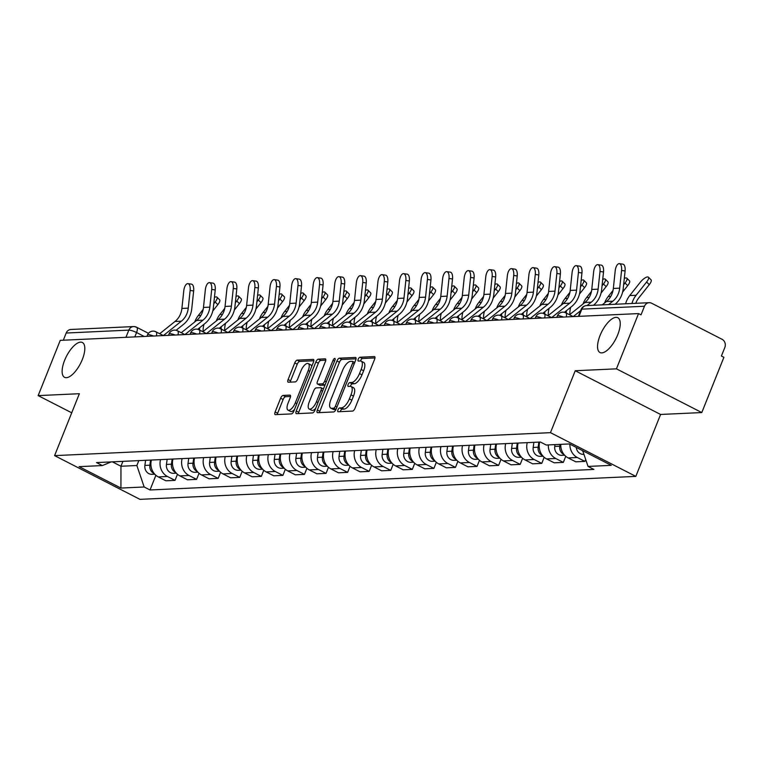 <?xml version="1.0" encoding="UTF-8"?>
<svg xmlns="http://www.w3.org/2000/svg" width="763" height="763" viewBox="0 0 763 763"><rect width="100%" height="100%" fill="white"/><g stroke="black" fill="none" stroke-linecap="round" stroke-linejoin="round"><path stroke-width="1.14" d="M337.952 409.874A2.098 0.849 -62.9 0 0 337.942 411.705A2.098 0.849 -62.9 0 0 338.133 411.743L352.554 411.076A2.995 1.211 -62.9 0 0 355.005 408.281L374.623 359.23A2.995 1.211 -62.9 0 0 374.633 356.617A2.995 1.211 -62.9 0 0 374.356 356.569L359.936 357.237A2.098 0.849 -62.9 0 0 358.228 359.182A2.098 0.849 -62.9 0 0 358.219 361.013A2.098 0.849 -62.9 0 0 358.41 361.052L360.279 360.966A9.595 3.872 -62.9 0 1 361.166 361.137A9.595 3.872 -62.9 0 1 361.137 369.483L359.497 373.574A9.595 3.872 -62.9 0 1 351.667 382.492L349.797 382.578A2.098 0.849 -62.9 0 0 348.09 384.533A2.098 0.849 -62.9 0 0 348.081 386.355A2.098 0.849 -62.9 0 0 348.271 386.393L350.141 386.307A9.595 3.872 -62.9 0 1 351.028 386.488A9.595 3.872 -62.9 0 1 350.999 394.824L349.359 398.915A9.595 3.872 -62.9 0 1 341.528 407.843L339.659 407.928A2.098 0.849 -62.9 0 0 337.952 409.874M351.028 386.488L353.517 387.757A9.595 3.872 -62.9 0 1 353.488 396.102L351.848 400.194A9.595 3.872 -62.9 0 1 344.018 409.111L342.148 409.197A2.098 0.849 -62.9 0 0 340.441 411.152A2.098 0.849 -62.9 0 0 340.269 411.639M374.986 357.923L362.425 358.505A2.098 0.849 -62.9 0 0 360.718 360.46A2.098 0.849 -62.9 0 0 360.546 360.966M361.166 361.137L363.655 362.415A9.595 3.872 -62.9 0 1 363.627 370.761L361.986 374.843A9.595 3.872 -62.9 0 1 354.156 383.77L352.287 383.856A2.098 0.849 -62.9 0 0 350.579 385.801A2.098 0.849 -62.9 0 0 350.408 386.316M82.318 359.507A19.561 7.888 -62.9 0 0 82.385 342.511A19.561 7.888 -62.9 0 0 64.617 360.327A19.561 7.888 -62.9 0 0 64.55 377.323A19.561 7.888 -62.9 0 0 82.318 359.507M617.744 334.709A19.561 7.888 -62.9 0 0 617.801 317.713A19.561 7.888 -62.9 0 0 600.042 335.529A19.561 7.888 -62.9 0 0 599.976 352.525A19.561 7.888 -62.9 0 0 617.744 334.709M283.083 395.434A2.995 1.211 -62.9 0 0 280.631 398.219L275.128 411.982A2.995 1.211 -62.9 0 0 275.119 414.586A2.995 1.211 -62.9 0 0 275.395 414.643L291.409 413.908A2.995 1.211 -62.9 0 0 293.86 411.114L313.479 362.063A2.995 1.211 -62.9 0 0 313.488 359.449A2.995 1.211 -62.9 0 0 313.212 359.392L297.198 360.136A2.995 1.211 -62.9 0 0 294.747 362.93L288.099 379.554A2.995 1.211 -62.9 0 0 288.09 382.158A2.995 1.211 -62.9 0 0 288.366 382.215L295.224 381.901A2.995 1.211 -62.9 0 0 297.665 379.106L300.965 370.866A8.021 3.233 -62.9 0 1 308.252 363.55A8.021 3.233 -62.9 0 1 308.223 370.532L295.31 402.826A8.021 3.233 -62.9 0 1 288.023 410.132A8.021 3.233 -62.9 0 1 288.052 403.16L290.198 397.781A2.995 1.211 -62.9 0 0 290.207 395.167A2.995 1.211 -62.9 0 0 289.93 395.11L283.083 395.434L285.572 396.703A2.995 1.211 -62.9 0 0 283.121 399.497L277.618 413.26A2.995 1.211 -62.9 0 0 277.255 414.557M575.235 370.742L660.586 414.462L701.798 412.554L616.437 368.834L575.235 370.742L550.466 432.659L54.593 455.625L79.362 393.708L38.15 395.615L60.248 340.355L638.545 313.583L641.025 314.852L644.468 306.249L581.835 309.149A6.114 1.259 -158.2 0 0 581.129 309.425L578.354 316.368M616.437 368.834L638.545 313.583M317.341 410.027A2.995 1.211 -62.9 0 0 317.332 412.63A2.995 1.211 -62.9 0 0 317.608 412.688L333.622 411.953A2.995 1.211 -62.9 0 0 336.073 409.159L355.692 360.107A2.995 1.211 -62.9 0 0 355.701 357.494A2.995 1.211 -62.9 0 0 355.424 357.446L339.411 358.181A2.995 1.211 -62.9 0 0 336.96 360.975L317.341 410.027L319.831 411.305A2.995 1.211 -62.9 0 0 319.468 412.602M312.515 412.926L296.502 413.67A2.995 1.211 -62.9 0 1 296.225 413.613A2.995 1.211 -62.9 0 1 296.235 411.009L315.853 361.948A2.995 1.211 -62.9 0 1 318.305 359.163L325.152 358.839A2.995 1.211 -62.9 0 1 325.439 358.896A2.995 1.211 -62.9 0 1 325.419 361.509L317.465 381.405A2.995 1.211 -62.9 0 0 317.456 384.008A2.995 1.211 -62.9 0 0 317.732 384.066L322.282 383.856A2.995 1.211 -62.9 0 0 324.733 381.061L333.011 360.355A2.098 0.849 -62.9 0 1 334.919 358.438A2.098 0.849 -62.9 0 1 334.909 360.26L314.966 410.141A2.995 1.211 -62.9 0 1 312.515 412.926M701.798 412.554L723.896 357.303L721.407 356.025L724.85 347.423A6.114 5.446 87.3 0 0 722.094 339.316L651.669 303.245A6.114 5.446 87.3 0 0 649.17 302.692A6.114 5.446 87.3 0 0 644.468 306.249M660.586 414.462L635.827 476.379L139.944 499.345L54.593 455.625M38.15 395.615L71.722 412.802M63.3 340.222L66.181 333.03A6.114 5.446 -92.7 0 1 70.873 329.473L133.515 326.574A6.114 5.446 87.3 0 0 128.823 330.121L66.181 333.03M560.767 444.343A14.058 12.532 87.3 0 0 568.177 457.934L577.305 457.504A14.058 12.532 -92.7 0 1 569.885 444.152M577.305 457.504L584.897 461.396L585.679 459.45M568.177 457.934L575.769 461.815L584.897 461.396M565.764 456.303L563.323 462.397L555.741 458.506A14.058 12.532 -92.7 0 1 548.32 444.924M539.689 442.054A14.058 12.532 87.3 0 0 546.613 458.925L554.196 462.817L563.323 462.397M544.191 457.304L541.759 463.389L534.167 459.507A14.058 12.532 -92.7 0 1 527.243 442.626M518.115 443.055A14.058 12.532 87.3 0 0 525.039 459.927L532.631 463.818L541.759 463.389M522.617 458.305L520.185 464.39L512.593 460.499A14.058 12.532 -92.7 0 1 505.678 443.627M496.551 444.047A14.058 12.532 87.3 0 0 503.466 460.928L511.057 464.81L520.185 464.39M501.043 459.297L498.611 465.392L491.019 461.501A14.058 12.532 -92.7 0 1 484.104 444.629M474.977 445.048A14.058 12.532 87.3 0 0 481.892 461.93L489.484 465.811L498.611 465.392M479.479 460.299L477.037 466.393L469.445 462.502A14.058 12.532 -92.7 0 1 462.531 445.63M453.403 446.05A14.058 12.532 87.3 0 0 460.318 462.922L467.91 466.813L477.037 466.393M457.905 461.3L455.463 467.385L447.881 463.503A14.058 12.532 -92.7 0 1 440.957 446.622M431.829 447.051A14.058 12.532 87.3 0 0 438.754 463.923L446.336 467.814L455.463 467.385M436.331 462.302L433.899 468.387L426.307 464.495A14.058 12.532 -92.7 0 1 419.383 447.623M410.256 448.043A14.058 12.532 87.3 0 0 417.18 464.925L424.772 468.806L433.899 468.387M414.757 463.294L412.325 469.388L404.733 465.497A14.058 12.532 -92.7 0 1 397.819 448.625M388.691 449.045A14.058 12.532 87.3 0 0 395.606 465.916L403.198 469.808L412.325 469.388M393.183 464.295L390.751 470.389L383.16 466.498A14.058 12.532 -92.7 0 1 376.245 449.626M367.117 450.046A14.058 12.532 87.3 0 0 374.032 466.918L381.624 470.809L390.751 470.389M371.619 465.296L369.178 471.381L361.586 467.5A14.058 12.532 -92.7 0 1 354.671 450.618M345.544 451.047A14.058 12.532 87.3 0 0 352.458 467.919L360.05 471.811L369.178 471.381M350.045 466.298L347.604 472.383L340.021 468.492A14.058 12.532 -92.7 0 1 333.097 451.62M323.97 452.039A14.058 12.532 87.3 0 0 330.894 468.921L338.476 472.802L347.604 472.383M328.471 467.29L326.039 473.384L318.448 469.493A14.058 12.532 -92.7 0 1 311.523 452.621M302.396 453.041A14.058 12.532 87.3 0 0 309.32 469.913L316.912 473.804L326.039 473.384M306.898 468.291L304.466 474.376L296.874 470.494A14.058 12.532 -92.7 0 1 289.959 453.613M280.832 454.042A14.058 12.532 87.3 0 0 287.746 470.914L295.338 474.805L304.466 474.376M285.324 469.293L282.892 475.378L275.3 471.496A14.058 12.532 -92.7 0 1 268.385 454.614M259.258 455.044A14.058 12.532 87.3 0 0 266.173 471.916L273.764 475.797L282.892 475.378M263.76 470.285L261.318 476.379L253.726 472.488A14.058 12.532 -92.7 0 1 246.811 455.616M237.684 456.036A14.058 12.532 87.3 0 0 244.608 472.917L252.191 476.799L261.318 476.379M242.186 471.286L239.744 477.38L232.162 473.489A14.058 12.532 -92.7 0 1 225.238 456.617M216.11 457.037A14.058 12.532 87.3 0 0 223.034 473.909L230.626 477.8L239.744 477.38M220.612 472.287L218.18 478.372L210.588 474.491A14.058 12.532 -92.7 0 1 203.664 457.609M194.546 458.038A14.058 12.532 87.3 0 0 201.461 474.91L209.052 478.802L218.18 478.372M199.038 473.289L196.606 479.374L189.014 475.483A14.058 12.532 -92.7 0 1 182.099 458.611M172.972 459.03A14.058 12.532 87.3 0 0 179.887 475.912L187.479 479.793L196.606 479.374M177.464 474.281L175.032 480.375L167.44 476.484A14.058 12.532 -92.7 0 1 160.526 459.612M151.398 460.032A14.058 12.532 87.3 0 0 158.313 476.913L165.905 480.795L175.032 480.375M112.361 461.844L120.964 466.25L136.863 465.516L144.169 486.985L120.935 488.062L79.133 466.641L102.366 465.573L96.52 462.578L540.395 442.025L546.241 445.02L569.475 443.942L611.287 465.354L588.054 466.431L582.713 450.714M144.169 486.985L150.015 489.98L593.9 469.426L588.054 466.431M550.466 432.659L635.827 476.379M122.919 461.348L120.964 466.25L120.935 488.062M136.863 465.516L138.828 460.614M155.9 475.282L150.015 489.98M102.366 465.573L111.169 461.892M356.044 358.801L341.9 359.459A2.995 1.211 -62.9 0 0 339.449 362.244L319.831 411.305M333.66 408.205A2.098 0.849 -62.9 0 0 335.367 406.25L352.592 363.188A2.098 0.849 -62.9 0 0 352.601 361.366A2.098 0.849 -62.9 0 0 352.401 361.328L350.436 361.414A9.595 3.872 -62.9 0 0 342.606 370.341L330.837 399.774A9.595 3.872 -62.9 0 0 330.799 408.119A9.595 3.872 -62.9 0 0 331.686 408.291L333.66 408.205L335.978 409.388M330.799 408.119L333.288 409.388A9.595 3.872 -62.9 0 0 334.175 409.569L331.686 408.291M335.93 409.483L334.175 409.569M325.782 360.203L320.794 360.432A2.995 1.211 -62.9 0 0 318.343 363.226L298.724 412.278A2.995 1.211 -62.9 0 0 298.362 413.584M319.735 385.086A2.995 1.211 -62.9 0 0 319.945 385.286A2.995 1.211 -62.9 0 0 320.222 385.334L324.771 385.124A2.995 1.211 -62.9 0 0 324.981 385.086M309.206 402.044A8.021 3.233 -62.9 0 0 309.187 409.016A8.021 3.233 -62.9 0 0 316.473 401.71L321.023 390.332A2.995 1.211 -62.9 0 0 321.032 387.728A2.995 1.211 -62.9 0 0 320.756 387.671L316.206 387.881A2.995 1.211 -62.9 0 0 313.765 390.666L309.206 402.044M309.187 409.016L311.666 410.294A8.021 3.233 -62.9 0 0 315.672 408.367M290.56 396.474L285.572 396.703M288.023 410.132L290.512 411.41A8.021 3.233 -62.9 0 0 294.508 409.483M311.695 366.526A8.021 3.233 -62.9 0 0 310.741 364.828L308.252 363.55M313.841 360.756L299.687 361.414A2.995 1.211 -62.9 0 0 297.236 364.199L290.589 380.823A2.995 1.211 -62.9 0 0 290.226 382.129M648.397 277.179L651.058 279.83A7.029 2.279 135 0 1 649.275 284.656L646.614 282.005A7.029 2.279 -45 0 0 648.397 277.179A7.029 2.279 -45 0 0 640.252 282.3L629.742 295.558A22.919 20.429 87.3 0 0 625.584 303.788M582.283 450.504A7.64 6.81 87.3 0 0 582.989 451.543M576.275 447.423A7.64 6.81 87.3 0 0 583.399 454.328L583.924 454.3M635.779 303.312A18.941 16.891 -92.7 0 1 638.765 297.923L649.275 284.656M646.614 282.005L636.104 295.262A22.919 20.429 87.3 0 0 631.945 303.493M621.568 270.464A7.029 3.138 -81.8 0 0 619.394 263.655A7.029 3.138 -81.8 0 0 615.207 270.76L613.338 288.452L619.699 288.156L621.568 270.464L625.088 270.979L623.218 288.662A22.919 20.429 -92.7 0 1 615.102 304.265M619.394 263.655L622.913 264.17A7.029 3.138 98.2 0 1 625.088 270.979M608.597 304.571L612.823 301.194A18.941 16.891 87.3 0 0 619.699 288.156M602.236 304.866L606.461 301.49A18.941 16.891 87.3 0 0 613.338 288.452M626.824 278.171L629.485 280.832A7.029 2.279 135 0 1 627.701 285.658L625.04 282.997A7.029 2.279 -45 0 0 626.824 278.171A7.029 2.279 -45 0 0 624.296 278.457M559.975 444.381L559.727 446.212A7.64 6.81 87.3 0 0 564.095 454.595M554.997 444.61L554.749 446.441A7.64 6.81 87.3 0 0 561.835 455.32L564.61 455.196M622.618 292.067L627.701 285.658M625.04 282.997L623.629 284.78M613.032 290.417L608.168 296.559A22.919 20.429 87.3 0 0 604.601 302.978M605.259 279.172L607.92 281.824A7.029 2.279 135 0 1 606.127 286.659L603.466 283.998A7.029 2.279 -45 0 0 605.259 279.172A7.029 2.279 -45 0 0 602.722 279.458M538.859 442.092L538.153 447.213A7.64 6.81 87.3 0 0 542.522 455.597M533.881 442.321L533.175 447.442A7.64 6.81 87.3 0 0 540.261 456.322L543.037 456.198M601.053 293.068L606.127 286.659M603.466 283.998L602.055 285.782M591.468 291.418L586.604 297.56A22.919 20.429 87.3 0 0 583.027 303.979M600.004 271.466A7.029 3.138 -81.8 0 0 597.83 264.656A7.029 3.138 -81.8 0 0 593.643 271.762L591.764 289.454L598.125 289.158L600.004 271.466L603.514 271.971L601.645 289.663A22.919 20.429 -92.7 0 1 593.538 305.267M597.83 264.656L601.339 265.162A7.029 3.138 98.2 0 1 603.514 271.971M565.24 312.696A6.114 2.47 117.1 0 1 565.803 312.811L573.213 316.607L580.633 310.675M587.024 305.572L591.249 302.196A18.941 16.891 87.3 0 0 598.125 289.158M569.56 314.738L584.897 302.491A18.941 16.891 87.3 0 0 591.764 289.454M578.43 272.467A7.029 3.138 -81.8 0 0 576.256 265.658A7.029 3.138 -81.8 0 0 572.069 272.763L570.199 290.445L576.561 290.15L578.43 272.467L581.95 272.973L580.071 290.665A22.919 20.429 -92.7 0 1 571.754 306.43L564.41 312.305M576.256 265.658L579.775 266.163A7.029 3.138 98.2 0 1 581.95 272.973M543.666 313.698A6.114 2.47 117.1 0 1 544.229 313.812L551.639 317.608L569.684 303.188A18.941 16.891 87.3 0 0 576.561 290.15M547.987 315.739L563.323 303.483A18.941 16.891 87.3 0 0 570.199 290.445M583.685 280.174L586.346 282.825A7.029 2.279 135 0 1 584.563 287.651L581.902 285A7.029 2.279 -45 0 0 583.685 280.174A7.029 2.279 -45 0 0 581.158 280.46M517.285 443.093L516.58 448.215A7.64 6.81 87.3 0 0 520.948 456.598M512.307 443.322L511.601 448.444A7.64 6.81 87.3 0 0 518.687 457.323L521.472 457.19M569.866 314.49A18.941 16.891 -92.7 0 1 570.753 307.231M579.479 294.07L584.563 287.651M581.902 285L580.481 286.783M569.894 292.42L565.03 298.552A22.919 20.429 87.3 0 0 561.454 304.981M566.432 310.694A22.919 20.429 87.3 0 0 566.299 313.068M562.112 281.175L564.773 283.826A7.029 2.279 135 0 1 562.989 288.652L560.328 286.001A7.029 2.279 -45 0 0 562.112 281.175A7.029 2.279 -45 0 0 559.584 281.461M495.712 444.085L495.006 449.207A7.64 6.81 87.3 0 0 499.374 457.59M490.743 444.324L490.027 449.445A7.64 6.81 87.3 0 0 497.114 458.325L499.899 458.191M548.292 315.491A18.941 16.891 -92.7 0 1 549.179 308.233M557.906 295.062L562.989 288.652M560.328 286.001L558.917 287.785M548.32 293.421L543.456 299.554A22.919 20.429 87.3 0 0 539.88 305.973M544.858 311.685A22.919 20.429 87.3 0 0 544.725 314.06M540.538 282.167L543.199 284.828A7.029 2.279 135 0 1 541.415 289.654L538.754 286.993A7.029 2.279 -45 0 0 540.538 282.167A7.029 2.279 -45 0 0 538.01 282.453M474.147 445.087L473.432 450.208A7.64 6.81 87.3 0 0 477.81 458.592M469.169 445.315L468.463 450.437A7.64 6.81 87.3 0 0 475.54 459.316L478.325 459.192M526.728 316.492A18.941 16.891 -92.7 0 1 527.615 309.234M536.332 296.063L541.415 289.654M538.754 286.993L537.343 288.776M526.747 294.413L521.882 300.555A22.919 20.429 87.3 0 0 518.315 306.974M523.284 312.687A22.919 20.429 87.3 0 0 523.151 315.062M556.856 273.459A7.029 3.138 -81.8 0 0 554.682 266.659A7.029 3.138 -81.8 0 0 550.495 273.755L548.626 291.447L554.987 291.151L556.856 273.459L560.376 273.974L558.506 291.666A22.919 20.429 -92.7 0 1 550.19 307.432L542.846 313.297M554.682 266.659L558.201 267.164A7.029 3.138 98.2 0 1 560.376 273.974M530.075 318.6L548.111 304.189A18.941 16.891 87.3 0 0 554.987 291.151M526.413 316.731L541.749 304.485A18.941 16.891 87.3 0 0 548.626 291.447M535.283 274.461A7.029 3.138 -81.8 0 0 533.108 267.651A7.029 3.138 -81.8 0 0 528.921 274.756L527.052 292.448L533.413 292.153L535.283 274.461L538.802 274.976L536.933 292.658A22.919 20.429 -92.7 0 1 528.616 308.433L521.272 314.299M533.108 267.651L536.627 268.166A7.029 3.138 98.2 0 1 538.802 274.976M500.518 315.691A6.114 2.47 117.1 0 1 501.081 315.806L508.492 319.602L526.537 305.19A18.941 16.891 87.3 0 0 533.413 292.153M504.848 317.732L520.175 305.486A18.941 16.891 87.3 0 0 527.052 292.448M513.709 275.462A7.029 3.138 -81.8 0 0 511.534 268.652A7.029 3.138 -81.8 0 0 507.347 275.758L505.478 293.45L511.839 293.154L513.709 275.462L517.228 275.968L515.359 293.66A22.919 20.429 -92.7 0 1 507.042 309.435L499.698 315.3M511.534 268.652L515.054 269.158A7.029 3.138 98.2 0 1 517.228 275.968M478.945 316.693A6.114 2.47 117.1 0 1 479.517 316.807L486.928 320.603L504.963 306.192A18.941 16.891 87.3 0 0 511.839 293.154M483.275 318.734L498.601 306.478A18.941 16.891 87.3 0 0 505.478 293.45M518.974 283.168L521.625 285.82A7.029 2.279 135 0 1 519.841 290.646L517.18 287.994A7.029 2.279 -45 0 0 518.974 283.168A7.029 2.279 -45 0 0 516.437 283.454M452.573 446.088L451.868 451.21A7.64 6.81 87.3 0 0 456.236 459.593M447.595 446.317L446.889 451.438A7.64 6.81 87.3 0 0 453.975 460.318L456.751 460.194M505.154 317.494A18.941 16.891 -92.7 0 1 506.041 310.236M514.758 297.065L519.841 290.646M517.18 287.994L515.769 289.778M505.173 295.415L500.309 301.557A22.919 20.429 87.3 0 0 496.742 307.975M501.72 313.688A22.919 20.429 87.3 0 0 501.577 316.063M492.145 276.464A7.029 3.138 -81.8 0 0 489.97 269.654A7.029 3.138 -81.8 0 0 485.783 276.759L483.904 294.442L490.266 294.146L492.145 276.464L495.654 276.969L493.785 294.661A22.919 20.429 -92.7 0 1 485.468 310.427L478.124 316.292M489.97 269.654L493.48 270.159A7.029 3.138 98.2 0 1 495.654 276.969M457.38 317.694A6.114 2.47 117.1 0 1 457.943 317.809L465.354 321.604L483.399 307.184A18.941 16.891 87.3 0 0 490.266 294.146M461.701 319.735L477.037 307.479A18.941 16.891 87.3 0 0 483.904 294.442M497.4 284.17L500.061 286.821A7.029 2.279 135 0 1 498.268 291.647L495.616 288.996A7.029 2.279 -45 0 0 497.4 284.17A7.029 2.279 -45 0 0 494.863 284.456M431 447.089L430.294 452.211A7.64 6.81 87.3 0 0 434.662 460.594M426.021 447.318L425.315 452.44A7.64 6.81 87.3 0 0 432.402 461.319L435.177 461.186M483.58 318.486A18.941 16.891 -92.7 0 1 484.467 311.228M493.194 298.056L498.268 291.647M495.616 288.996L494.195 290.779M483.608 296.416L478.744 302.549A22.919 20.429 87.3 0 0 475.168 308.967M480.146 314.68A22.919 20.429 87.3 0 0 480.013 317.065M470.571 277.455A7.029 3.138 -81.8 0 0 468.396 270.655A7.029 3.138 -81.8 0 0 464.209 277.751L462.34 295.443L468.701 295.147L470.571 277.455L474.09 277.97L472.211 295.653A22.919 20.429 -92.7 0 1 463.894 311.428L456.56 317.294M468.396 270.655L471.916 271.161A7.029 3.138 98.2 0 1 474.09 277.97M435.807 318.686A6.114 2.47 117.1 0 1 436.369 318.8L443.78 322.596L461.825 308.185A18.941 16.891 87.3 0 0 468.701 295.147M440.127 320.727L455.463 308.481A18.941 16.891 87.3 0 0 462.34 295.443M475.826 285.162L478.487 287.823A7.029 2.279 135 0 1 476.703 292.649L474.042 289.997A7.029 2.279 -45 0 0 475.826 285.162A7.029 2.279 -45 0 0 473.298 285.457M409.426 448.081L408.72 453.203A7.64 6.81 87.3 0 0 413.088 461.586M404.447 448.32L403.741 453.441A7.64 6.81 87.3 0 0 410.828 462.321L413.613 462.187M462.006 319.487A18.941 16.891 -92.7 0 1 462.893 312.229M471.62 299.058L476.703 292.649M474.042 289.997L472.631 291.781M462.035 297.408L457.171 303.55A22.919 20.429 87.3 0 0 453.594 309.969M458.573 315.682A22.919 20.429 87.3 0 0 458.439 318.057M448.997 278.457A7.029 3.138 -81.8 0 0 446.822 271.647A7.029 3.138 -81.8 0 0 442.635 278.753L440.766 296.445L447.128 296.149L448.997 278.457L452.516 278.972L450.647 296.654A22.919 20.429 -92.7 0 1 442.33 312.429L434.986 318.295M446.822 271.647L450.342 272.162A7.029 3.138 98.2 0 1 452.516 278.972M414.233 319.687A6.114 2.47 117.1 0 1 414.795 319.802L422.206 323.598L440.251 309.187A18.941 16.891 87.3 0 0 447.128 296.149M418.563 321.728L433.889 309.482A18.941 16.891 87.3 0 0 440.766 296.445M454.252 286.163L456.913 288.824A7.029 2.279 135 0 1 455.13 293.65L452.469 290.989A7.029 2.279 -45 0 0 454.252 286.163A7.029 2.279 -45 0 0 451.725 286.449M387.862 449.083L387.146 454.204A7.64 6.81 87.3 0 0 391.514 462.588M382.883 449.312L382.168 454.433A7.64 6.81 87.3 0 0 389.254 463.313L392.039 463.189M440.432 320.489A18.941 16.891 -92.7 0 1 441.319 313.231M450.046 300.059L455.13 293.65M452.469 290.989L451.057 292.773M440.461 298.409L435.597 304.551A22.919 20.429 87.3 0 0 432.02 310.97M436.999 316.683A22.919 20.429 87.3 0 0 436.865 319.058M427.423 279.458A7.029 3.138 -81.8 0 0 425.249 272.649A7.029 3.138 -81.8 0 0 421.062 279.754L419.192 297.436L425.554 297.15L427.423 279.458L430.942 279.964L429.073 297.656A22.919 20.429 -92.7 0 1 420.756 313.431L413.412 319.296M425.249 272.649L428.768 273.154A7.029 3.138 98.2 0 1 430.942 279.964M392.659 320.689A6.114 2.47 117.1 0 1 393.222 320.803L400.632 324.599L418.677 310.188A18.941 16.891 87.3 0 0 425.554 297.15M396.989 322.73L412.316 310.474A18.941 16.891 87.3 0 0 419.192 297.436M432.678 287.165L435.339 289.816A7.029 2.279 135 0 1 433.556 294.642L430.895 291.991A7.029 2.279 -45 0 0 432.678 287.165A7.029 2.279 -45 0 0 430.151 287.451M366.288 450.084L365.582 455.206A7.64 6.81 87.3 0 0 369.95 463.589M361.309 450.313L360.603 455.435A7.64 6.81 87.3 0 0 367.69 464.314L370.465 464.181M418.868 321.481A18.941 16.891 -92.7 0 1 419.755 314.232M428.472 301.061L433.556 294.642M430.895 291.991L429.483 293.774M418.887 299.411L414.023 305.553A22.919 20.429 87.3 0 0 410.456 311.972M415.425 317.685A22.919 20.429 87.3 0 0 415.291 320.059M405.849 280.46A7.029 3.138 -81.8 0 0 403.675 273.65A7.029 3.138 -81.8 0 0 399.488 280.746L397.618 298.438L403.98 298.142L405.849 280.46L409.369 280.965L407.499 298.657A22.919 20.429 -92.7 0 1 399.183 314.423L391.839 320.288M403.675 273.65L407.194 274.155A7.029 3.138 98.2 0 1 409.369 280.965M371.085 321.69A6.114 2.47 117.1 0 1 371.657 321.805L379.068 325.601L397.103 311.18A18.941 16.891 87.3 0 0 403.98 298.142M375.415 323.731L390.742 311.476A18.941 16.891 87.3 0 0 397.618 298.438M411.114 288.166L413.765 290.817A7.029 2.279 135 0 1 411.982 295.643L409.321 292.992A7.029 2.279 -45 0 0 411.114 288.166A7.029 2.279 -45 0 0 408.577 288.452M344.714 451.086L344.008 456.207A7.64 6.81 87.3 0 0 348.376 464.591M339.735 451.315L339.03 456.436A7.64 6.81 87.3 0 0 346.116 465.316L348.891 465.182M397.294 322.482A18.941 16.891 -92.7 0 1 398.181 315.224M406.908 302.053L411.982 295.643M409.321 292.992L407.909 294.776M397.313 300.412L392.449 306.545A22.919 20.429 87.3 0 0 388.882 312.964M393.861 318.676A22.919 20.429 87.3 0 0 393.718 321.051M384.285 281.452A7.029 3.138 -81.8 0 0 382.11 274.642A7.029 3.138 -81.8 0 0 377.923 281.747L376.054 299.439L382.406 299.144L384.285 281.452L387.795 281.967L385.925 299.649A22.919 20.429 -92.7 0 1 377.609 315.424L370.265 321.29M382.11 274.642L385.63 275.157A7.029 3.138 98.2 0 1 387.795 281.967M349.521 322.682A6.114 2.47 117.1 0 1 350.083 322.797L357.494 326.593L375.539 312.181A18.941 16.891 87.3 0 0 382.406 299.144M353.841 324.723L369.178 312.477A18.941 16.891 87.3 0 0 376.054 299.439M389.54 289.158L392.201 291.819A7.029 2.279 135 0 1 390.408 296.645L387.757 293.984A7.029 2.279 -45 0 0 389.54 289.158A7.029 2.279 -45 0 0 387.003 289.444M323.14 452.077L322.434 457.199A7.64 6.81 87.3 0 0 326.802 465.583M318.161 452.316L317.456 457.438A7.64 6.81 87.3 0 0 324.542 466.307L327.317 466.183M375.72 323.483A18.941 16.891 -92.7 0 1 376.607 316.225M385.334 303.054L390.408 296.645M387.757 293.984L386.336 295.777M375.749 301.404L370.885 307.546A22.919 20.429 87.3 0 0 367.308 313.965M372.287 319.678A22.919 20.429 87.3 0 0 372.153 322.053M362.711 282.453A7.029 3.138 -81.8 0 0 360.537 275.643A7.029 3.138 -81.8 0 0 356.35 282.749L354.48 300.441L360.842 300.145L362.711 282.453L366.23 282.959L364.361 300.651A22.919 20.429 -92.7 0 1 356.035 316.426L348.701 322.291M360.537 275.643L364.056 276.158A7.029 3.138 98.2 0 1 366.23 282.959M327.947 323.684A6.114 2.47 117.1 0 1 328.51 323.798L335.92 327.594L353.965 313.183A18.941 16.891 87.3 0 0 360.842 300.145M332.267 325.725L347.604 313.479A18.941 16.891 87.3 0 0 354.48 300.441M367.966 290.159L370.627 292.82A7.029 2.279 135 0 1 368.844 297.646L366.183 294.985A7.029 2.279 -45 0 0 367.966 290.159A7.029 2.279 -45 0 0 365.439 290.445M301.566 453.079L300.86 458.201A7.64 6.81 87.3 0 0 305.229 466.584M296.588 453.308L295.882 458.429A7.64 6.81 87.3 0 0 302.968 467.309L305.753 467.185M354.146 324.485A18.941 16.891 -92.7 0 1 355.033 317.227M363.76 304.055L368.844 297.646M366.183 294.985L364.771 296.769M354.175 302.406L349.311 308.548A22.919 20.429 87.3 0 0 345.734 314.966M350.713 320.679A22.919 20.429 87.3 0 0 350.579 323.054M341.137 283.454A7.029 3.138 -81.8 0 0 338.963 276.645A7.029 3.138 -81.8 0 0 334.776 283.75L332.906 301.433L339.268 301.147L341.137 283.454L344.657 283.96L342.787 301.652A22.919 20.429 -92.7 0 1 334.471 317.418L327.127 323.293M338.963 276.645L342.482 277.15A7.029 3.138 98.2 0 1 344.657 283.96M306.373 324.685A6.114 2.47 117.1 0 1 306.936 324.8L314.346 328.595L332.391 314.175A18.941 16.891 87.3 0 0 339.268 301.147M310.703 326.726L326.03 314.47A18.941 16.891 87.3 0 0 332.906 301.433M346.392 291.161L349.053 293.812A7.029 2.279 135 0 1 347.27 298.638L344.609 295.987A7.029 2.279 -45 0 0 346.392 291.161A7.029 2.279 -45 0 0 343.865 291.447M280.002 454.08L279.287 459.202A7.64 6.81 87.3 0 0 283.655 467.585M275.023 454.309L274.308 459.431A7.64 6.81 87.3 0 0 281.394 468.31L284.179 468.177M332.573 325.477A18.941 16.891 -92.7 0 1 333.46 318.219M342.186 305.057L347.27 298.638M344.609 295.987L343.197 297.77M332.601 303.407L327.737 309.549A22.919 20.429 87.3 0 0 324.161 315.968M329.139 321.681A22.919 20.429 87.3 0 0 329.006 324.056M319.563 284.456A7.029 3.138 -81.8 0 0 317.389 277.646A7.029 3.138 -81.8 0 0 313.202 284.742L311.333 302.434L317.694 302.138L319.563 284.456L323.083 284.961L321.213 302.653A22.919 20.429 -92.7 0 1 312.897 318.419L305.553 324.285M317.389 277.646L320.908 278.152A7.029 3.138 98.2 0 1 323.083 284.961M292.782 329.587L310.818 315.176A18.941 16.891 87.3 0 0 317.694 302.138M289.129 327.718L304.456 315.472A18.941 16.891 87.3 0 0 311.333 302.434M324.819 292.162L327.48 294.814A7.029 2.279 135 0 1 325.696 299.64L323.035 296.988A7.029 2.279 -45 0 0 324.819 292.162A7.029 2.279 -45 0 0 322.291 292.448M258.428 455.082L257.722 460.203A7.64 6.81 87.3 0 0 262.091 468.577M253.45 455.311L252.744 460.432A7.64 6.81 87.3 0 0 259.83 469.312L262.606 469.178M311.008 326.478A18.941 16.891 -92.7 0 1 311.895 319.22M320.613 306.049L325.696 299.64M323.035 296.988L321.624 298.772M311.027 304.408L306.163 310.541A22.919 20.429 87.3 0 0 302.596 316.96M307.565 322.673A22.919 20.429 87.3 0 0 307.432 325.048M297.99 285.448A7.029 3.138 -81.8 0 0 295.815 278.638A7.029 3.138 -81.8 0 0 291.638 285.744L289.759 303.436L296.12 303.14L297.99 285.448L301.509 285.963L299.64 303.645A22.919 20.429 -92.7 0 1 291.323 319.42L283.979 325.286M295.815 278.638L299.334 279.153A7.029 3.138 98.2 0 1 301.509 285.963M263.225 326.678A6.114 2.47 117.1 0 1 263.798 326.793L271.208 330.589L289.244 316.178A18.941 16.891 87.3 0 0 296.12 303.14M267.555 328.719L282.882 316.473A18.941 16.891 87.3 0 0 289.759 303.436M303.254 293.154L305.906 295.815A7.029 2.279 135 0 1 304.122 300.641L301.461 297.98A7.029 2.279 -45 0 0 303.254 293.154A7.029 2.279 -45 0 0 300.717 293.44M236.854 456.074L236.148 461.195A7.64 6.81 87.3 0 0 240.517 469.579M231.876 456.303L231.17 461.424A7.64 6.81 87.3 0 0 238.256 470.304L241.032 470.18M289.435 327.48A18.941 16.891 -92.7 0 1 290.321 320.222M299.048 307.05L304.122 300.641M301.461 297.98L300.05 299.764M289.463 305.4L284.599 311.542A22.919 20.429 87.3 0 0 281.022 317.961M286.001 323.674A22.919 20.429 87.3 0 0 285.858 326.049M276.425 286.449A7.029 3.138 -81.8 0 0 274.251 279.639A7.029 3.138 -81.8 0 0 270.064 286.745L268.195 304.437L274.556 304.141L276.425 286.449L279.945 286.955L278.066 304.647A22.919 20.429 -92.7 0 1 269.749 320.422L262.405 326.287M274.251 279.639L277.77 280.145A7.029 3.138 98.2 0 1 279.945 286.955M241.661 327.68A6.114 2.47 117.1 0 1 242.224 327.794L249.635 331.59L267.679 317.179A18.941 16.891 87.3 0 0 274.556 304.141M245.982 329.721L261.318 317.475A18.941 16.891 87.3 0 0 268.195 304.437M281.681 294.156L284.341 296.807A7.029 2.279 135 0 1 282.548 301.643L279.897 298.982A7.029 2.279 -45 0 0 281.681 294.156A7.029 2.279 -45 0 0 279.153 294.442M215.28 457.075L214.575 462.197A7.64 6.81 87.3 0 0 218.943 470.58M210.302 457.304L209.596 462.426A7.64 6.81 87.3 0 0 216.682 471.305L219.458 471.181M267.861 328.481A18.941 16.891 -92.7 0 1 268.748 321.223M277.474 308.052L282.548 301.643M279.897 298.982L278.476 300.765M267.889 306.402L263.025 312.544A22.919 20.429 87.3 0 0 259.449 318.963M264.427 324.676A22.919 20.429 87.3 0 0 264.294 327.05M254.852 287.451A7.029 3.138 -81.8 0 0 252.677 280.641A7.029 3.138 -81.8 0 0 248.49 287.746L246.621 305.429L252.982 305.133L254.852 287.451L258.371 287.956L256.502 305.648A22.919 20.429 -92.7 0 1 248.175 321.414L240.841 327.289M252.677 280.641L256.196 281.146A7.029 3.138 98.2 0 1 258.371 287.956M220.087 328.681A6.114 2.47 117.1 0 1 220.65 328.796L228.061 332.592L246.106 318.171A18.941 16.891 87.3 0 0 252.982 305.133M224.408 330.722L239.744 318.467A18.941 16.891 87.3 0 0 246.621 305.429M260.107 295.157L262.768 297.808A7.029 2.279 135 0 1 260.984 302.634L258.323 299.983A7.029 2.279 -45 0 0 260.107 295.157A7.029 2.279 -45 0 0 257.579 295.443M193.707 458.077L193.001 463.198A7.64 6.81 87.3 0 0 197.369 471.582M188.728 458.305L188.022 463.427A7.64 6.81 87.3 0 0 195.109 472.307L197.894 472.173M246.287 329.473A18.941 16.891 -92.7 0 1 247.174 322.215M255.901 309.053L260.984 302.634M258.323 299.983L256.912 301.766M246.315 307.403L241.451 313.536A22.919 20.429 87.3 0 0 237.875 319.964M242.853 325.677A22.919 20.429 87.3 0 0 242.72 328.052M233.278 288.443A7.029 3.138 -81.8 0 0 231.103 281.642A7.029 3.138 -81.8 0 0 226.916 288.738L225.047 306.43L231.408 306.135L233.278 288.443L236.797 288.958L234.928 306.65A22.919 20.429 -92.7 0 1 226.611 322.415L219.267 328.281M231.103 281.642L234.623 282.148A7.029 3.138 98.2 0 1 236.797 288.958M198.514 329.683A6.114 2.47 117.1 0 1 199.076 329.788L206.487 333.584L224.532 319.172A18.941 16.891 87.3 0 0 231.408 306.135M202.844 331.714L218.17 319.468A18.941 16.891 87.3 0 0 225.047 306.43M238.533 296.158L241.194 298.81A7.029 2.279 135 0 1 239.41 303.636L236.749 300.984A7.029 2.279 -45 0 0 238.533 296.158A7.029 2.279 -45 0 0 236.005 296.445M172.142 459.068L171.427 464.19A7.64 6.81 87.3 0 0 175.805 472.574M167.164 459.307L166.448 464.429A7.64 6.81 87.3 0 0 173.535 473.308L176.32 473.174M224.713 330.474A18.941 16.891 -92.7 0 1 225.61 323.216M234.327 310.045L239.41 303.636M236.749 300.984L235.338 302.768M224.742 308.405L219.878 314.537A22.919 20.429 87.3 0 0 216.311 320.956M221.28 326.669A22.919 20.429 87.3 0 0 221.146 329.044M211.704 289.444A7.029 3.138 -81.8 0 0 209.529 282.634A7.029 3.138 -81.8 0 0 205.342 289.74L203.473 307.432L209.835 307.136L211.704 289.444L215.223 289.959L213.354 307.642A22.919 20.429 -92.7 0 1 205.037 323.417L197.693 329.282M209.529 282.634L213.049 283.149A7.029 3.138 98.2 0 1 215.223 289.959M176.94 330.675A6.114 2.47 117.1 0 1 177.512 330.789L184.913 334.585L202.958 320.174A18.941 16.891 87.3 0 0 209.835 307.136M181.27 332.716L196.596 320.47A18.941 16.891 87.3 0 0 203.473 307.432M216.959 297.15L219.62 299.811A7.029 2.279 135 0 1 217.837 304.637L215.176 301.976A7.029 2.279 -45 0 0 216.959 297.15A7.029 2.279 -45 0 0 214.432 297.436M150.569 460.07L149.863 465.192A7.64 6.81 87.3 0 0 154.231 473.575M145.59 460.299L144.884 465.42A7.64 6.81 87.3 0 0 151.971 474.3L154.746 474.176M203.149 331.476A18.941 16.891 -92.7 0 1 204.036 324.218M212.753 311.046L217.837 304.637M215.176 301.976L213.764 303.76M203.168 309.396L198.304 315.539A22.919 20.429 87.3 0 0 194.737 321.957M199.715 327.67A22.919 20.429 87.3 0 0 199.572 330.045M190.13 290.445A7.029 3.138 -81.8 0 0 187.965 283.636A7.029 3.138 -81.8 0 0 183.778 290.741L181.899 308.433L188.261 308.138L190.13 290.445L193.649 290.951L191.78 308.643A22.919 20.429 -92.7 0 1 183.463 324.418L176.119 330.284M187.965 283.636L191.475 284.141A7.029 3.138 98.2 0 1 193.649 290.951M155.375 331.676A6.114 2.47 117.1 0 1 155.938 331.791L163.349 335.586L181.384 321.175A18.941 16.891 87.3 0 0 188.261 308.138M159.696 333.717L175.023 321.461A18.941 16.891 87.3 0 0 181.899 308.433M144.226 336.473L136.567 332.544A6.114 1.259 -158.2 0 0 128.823 330.121L125.943 337.313M134.822 336.903L136.567 332.544A6.114 2.47 117.1 0 0 136.587 327.232A6.114 6.114 0 0 0 133.515 326.574A6.114 5.446 87.3 0 1 136.024 327.127A6.114 2.47 117.1 0 1 136.587 327.232L148.451 333.317M179.887 475.912L189.014 475.483M201.461 474.91L210.588 474.491M223.034 473.909L232.162 473.489M244.608 472.917L253.726 472.488M266.173 471.916L275.3 471.496M287.746 470.914L296.874 470.494M309.32 469.913L318.448 469.493M330.894 468.921L340.021 468.492M352.458 467.919L361.586 467.5M374.032 466.918L383.16 466.498M395.606 465.916L404.733 465.497M417.18 464.925L426.307 464.495M438.754 463.923L447.881 463.503M460.318 462.922L469.445 462.502M481.892 461.93L491.019 461.501M503.466 460.928L512.593 460.499M525.039 459.927L534.167 459.507M546.613 458.925L555.741 458.506M158.313 476.913L167.44 476.484M563.428 317.055A6.114 1.259 -158.2 0 0 557.343 315.977L556.79 317.37M557.343 315.977A6.114 6.114 0 0 1 565.803 312.811A6.114 2.47 117.1 0 1 566.194 316.931M541.854 318.057A6.114 1.259 -158.2 0 0 535.769 316.979L535.216 318.362M520.28 319.058A6.114 1.259 -158.2 0 0 514.195 317.98L513.642 319.363M498.706 320.059A6.114 1.259 -158.2 0 0 492.621 318.982L492.068 320.365M477.133 321.051A6.114 1.259 -158.2 0 0 471.057 319.974L470.494 321.366M455.568 322.053A6.114 1.259 -158.2 0 0 449.483 320.975L448.93 322.358M433.994 323.054A6.114 1.259 -158.2 0 0 427.909 321.976L427.356 323.359M412.421 324.056A6.114 1.259 -158.2 0 0 406.336 322.968L405.782 324.361M390.847 325.048A6.114 1.259 -158.2 0 0 384.762 323.97L384.209 325.362M369.273 326.049A6.114 1.259 -158.2 0 0 363.198 324.971L362.635 326.354M347.709 327.05A6.114 1.259 -158.2 0 0 341.624 325.973L341.071 327.356M326.135 328.052A6.114 1.259 -158.2 0 0 320.05 326.965L319.497 328.357M304.561 329.044A6.114 1.259 -158.2 0 0 298.476 327.966L297.923 329.349M282.987 330.045A6.114 1.259 -158.2 0 0 276.902 328.967L276.349 330.35M261.423 331.047A6.114 1.259 -158.2 0 0 255.338 329.969L254.785 331.352M239.849 332.039A6.114 1.259 -158.2 0 0 233.764 330.961L233.211 332.353M218.275 333.04A6.114 1.259 -158.2 0 0 212.19 331.962L211.637 333.345M196.701 334.041A6.114 1.259 -158.2 0 0 190.616 332.964L190.063 334.347M175.128 335.043A6.114 1.259 -158.2 0 0 169.043 333.965L168.489 335.348M153.563 336.035A6.114 1.259 -158.2 0 0 147.478 334.957L146.925 336.349M535.769 316.979A6.114 6.114 0 0 1 544.229 313.812A6.114 2.47 117.1 0 1 544.62 317.933M522.092 314.699A6.114 2.47 117.1 0 1 522.655 314.804A6.114 2.47 117.1 0 1 523.046 318.924M492.621 318.982A6.114 6.114 0 0 1 501.081 315.806A6.114 2.47 117.1 0 1 501.482 319.926M471.057 319.974A6.114 6.114 0 0 1 479.517 316.807A6.114 2.47 117.1 0 1 479.908 320.927M449.483 320.975A6.114 6.114 0 0 1 457.943 317.809A6.114 2.47 117.1 0 1 458.334 321.929M427.909 321.976A6.114 6.114 0 0 1 436.369 318.8A6.114 2.47 117.1 0 1 436.76 322.921M406.336 322.968A6.114 6.114 0 0 1 414.795 319.802A6.114 2.47 117.1 0 1 415.186 323.922M384.762 323.97A6.114 6.114 0 0 1 393.222 320.803A6.114 2.47 117.1 0 1 393.622 324.924M363.198 324.971A6.114 6.114 0 0 1 371.657 321.805A6.114 2.47 117.1 0 1 372.048 325.925M341.624 325.973A6.114 6.114 0 0 1 350.083 322.797A6.114 2.47 117.1 0 1 350.475 326.917M320.05 326.965A6.114 6.114 0 0 1 328.51 323.798A6.114 2.47 117.1 0 1 328.901 327.918M298.476 327.966A6.114 6.114 0 0 1 306.936 324.8A6.114 2.47 117.1 0 1 307.327 328.92M284.799 325.687A6.114 2.47 117.1 0 1 285.372 325.801A6.114 2.47 117.1 0 1 285.763 329.921M255.338 329.969A6.114 6.114 0 0 1 263.798 326.793A6.114 2.47 117.1 0 1 264.189 330.913M233.764 330.961A6.114 6.114 0 0 1 242.224 327.794A6.114 2.47 117.1 0 1 242.615 331.915M212.19 331.962A6.114 6.114 0 0 1 220.65 328.796A6.114 2.47 117.1 0 1 221.041 332.916M190.616 332.964A6.114 6.114 0 0 1 199.076 329.788A6.114 2.47 117.1 0 1 199.467 333.908M169.043 333.965A6.114 6.114 0 0 1 177.512 330.789A6.114 2.47 117.1 0 1 177.903 334.909M147.478 334.957A6.114 6.114 0 0 1 155.938 331.791A6.114 2.47 117.1 0 1 156.329 335.911M578.955 316.34L581.835 309.149A6.114 5.446 87.3 0 1 586.528 305.591A6.114 6.114 0 0 0 581.129 309.425M344.018 409.111L341.528 407.843M351.848 400.194L349.359 398.915M353.488 396.102L350.999 394.824M352.287 383.856L349.797 382.578M354.156 383.77L351.667 382.492M361.986 374.843L359.497 373.574M363.627 370.761L361.137 369.483M362.425 358.505L359.936 357.237M374.843 356.817L374.356 356.569M342.148 409.197L339.659 407.928M339.449 362.244L336.96 360.975M341.9 359.459L339.411 358.181M355.911 357.694L355.424 357.446M336.922 407.041L335.367 406.25M354.137 363.98L352.592 363.188M354.728 362.52L352.744 361.5M298.724 412.278L296.235 411.009M318.343 363.226L315.853 361.948M320.794 360.432L318.305 359.163M325.639 359.096L325.152 358.839M320.222 385.334L317.732 384.066M324.771 385.124L322.282 383.856M326.278 381.862L324.733 381.061M334.556 361.147L333.011 360.355M318.018 402.502L316.473 401.71M322.568 391.123L321.023 390.332M290.417 395.358L289.93 395.11M296.855 403.617L295.31 402.826M309.778 371.323L308.223 370.532M290.589 380.823L288.099 379.554M297.236 364.199L294.747 362.93M299.687 361.414L297.198 360.136M313.698 359.65L313.212 359.392M277.618 413.26L275.128 411.982M283.121 399.497L280.631 398.219M636.104 295.262L629.742 295.558M606.461 301.49L612.823 301.194M559.727 446.212L554.749 446.441M610.772 296.435L608.168 296.559M538.153 447.213L533.175 447.442M589.198 297.436L586.604 297.56M584.897 302.491L591.249 302.196M563.323 303.483L569.684 303.188M516.58 448.215L511.601 448.444M567.624 298.438L565.03 298.552M495.006 449.207L490.027 449.445M546.06 299.439L543.456 299.554M473.432 450.208L468.463 450.437M524.486 300.431L521.882 300.555M541.749 304.485L548.111 304.189M520.175 305.486L526.537 305.19M498.601 306.478L504.963 306.192M451.868 451.21L446.889 451.438M502.912 301.433L500.309 301.557M477.037 307.479L483.399 307.184M430.294 452.211L425.315 452.44M481.339 302.434L478.744 302.549M455.463 308.481L461.825 308.185M408.72 453.203L403.741 453.441M459.765 303.436L457.171 303.55M433.889 309.482L440.251 309.187M387.146 454.204L382.168 454.433M438.2 304.427L435.597 304.551M412.316 310.474L418.677 310.188M365.582 455.206L360.603 455.435M416.627 305.429L414.023 305.553M390.742 311.476L397.103 311.18M344.008 456.207L339.03 456.436M395.053 306.43L392.449 306.545M369.178 312.477L375.539 312.181M322.434 457.199L317.456 457.438M373.479 307.422L370.885 307.546M347.604 313.479L353.965 313.183M300.86 458.201L295.882 458.429M351.905 308.424L349.311 308.548M326.03 314.47L332.391 314.175M279.287 459.202L274.308 459.431M330.341 309.425L327.737 309.549M304.456 315.472L310.818 315.176M257.722 460.203L252.744 460.432M308.767 310.427L306.163 310.541M282.882 316.473L289.244 316.178M236.148 461.195L231.17 461.424M287.193 311.418L284.599 311.542M261.318 317.475L267.679 317.179M214.575 462.197L209.596 462.426M265.619 312.42L263.025 312.544M239.744 318.467L246.106 318.171M193.001 463.198L188.022 463.427M244.055 313.421L241.451 313.536M218.17 319.468L224.532 319.172M171.427 464.19L166.448 464.429M222.481 314.423L219.878 314.537M196.596 320.47L202.958 320.174M149.863 465.192L144.884 465.42M200.907 315.415L198.304 315.539M175.023 321.461L181.384 321.175M530.066 318.6L522.655 314.804A6.114 6.114 0 0 0 514.195 317.98M292.773 329.587L285.372 325.801A6.114 6.114 0 0 0 276.902 328.967M586.528 305.591L649.17 302.692M354.747 362.463L352.601 361.366M319.945 385.286L317.456 384.008M323.436 388.958L321.032 387.728"/></g></svg>
